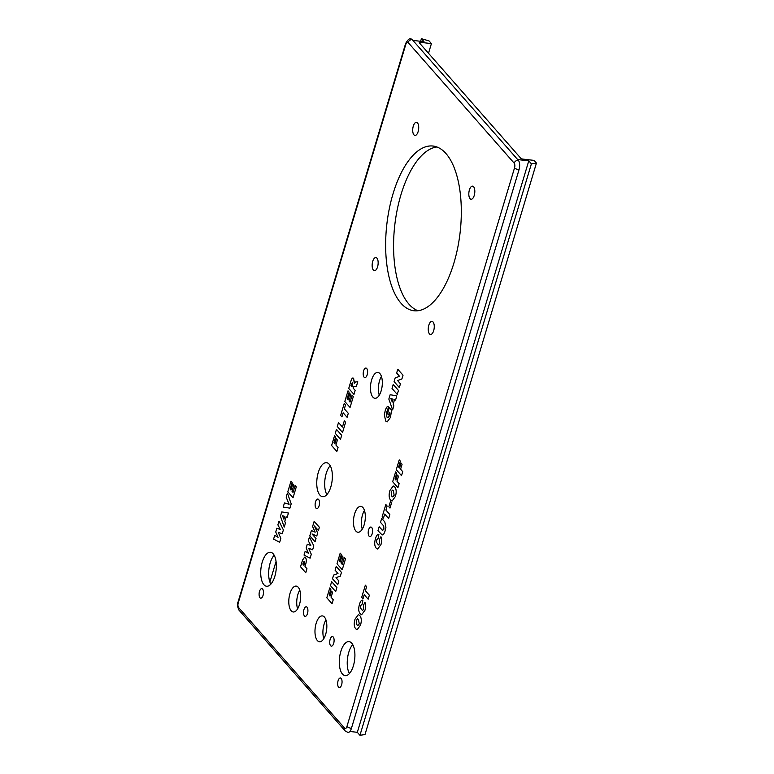 <?xml version="1.0" encoding="UTF-8"?>
<svg xmlns="http://www.w3.org/2000/svg" width="774" height="774" viewBox="0 0 774 774"><rect width="100%" height="100%" fill="white"/><g stroke="black" fill="none" stroke-linecap="round" stroke-linejoin="round"><path stroke-width="1.16" d="M412.261 39.658A7.13 3.173 -83.4 0 0 411.139 39.01C409.591 38.09 407.743 39.619 405.605 43.576A3.57 1.19 -163.3 0 0 405.847 44.244A3.57 1.587 96.6 0 1 408.121 42.512A3.57 2.961 -41.3 0 1 412.261 39.658L412.91 40.403L424.017 41.68L421.404 38.7L429.057 40.916L431.418 43.605L428.515 53.28M419.943 43.538L420.311 42.318A1.78 0.6 16.7 0 0 419.256 42.56A1.78 0.6 16.7 0 0 419.373 42.889L520.728 158.186A1.78 0.6 16.7 0 0 522.972 159.115L534.079 160.392L536.44 163.072L531.399 163.827L528.777 160.857L517.671 159.57L518.328 160.315A7.13 3.173 -83.4 0 1 519.015 169.738L351.435 728.324A7.13 3.173 -83.4 0 1 348 732.436L345.165 730.927L239.098 610.26A3.57 2.961 -41.3 0 1 238.605 607.542A3.57 1.587 96.6 0 1 238.257 602.83A3.57 1.19 -163.3 0 1 238.015 602.172C236.96 603.991 237.318 606.69 239.098 610.26M420.311 42.318L431.418 43.605M364.09 377.19A4.818 2.138 96.6 0 1 363.412 371.694A4.818 2.138 96.6 0 1 365.947 368.056A4.818 2.138 96.6 0 1 367.524 373.087A4.818 2.138 96.6 0 1 364.844 377.625A4.818 2.138 96.6 0 1 364.09 377.19M330.604 645.7A4.818 2.138 96.6 0 1 329.927 640.204A4.818 2.138 96.6 0 1 332.462 636.567A4.818 2.138 96.6 0 1 334.039 641.598A4.818 2.138 96.6 0 1 331.359 646.135A4.818 2.138 96.6 0 1 330.604 645.7M259.987 597.751A4.818 2.138 96.6 0 1 259.3 592.255A4.818 2.138 96.6 0 1 261.835 588.617A4.818 2.138 96.6 0 1 263.412 593.648A4.818 2.138 96.6 0 1 260.741 598.186A4.818 2.138 96.6 0 1 259.987 597.751M342.466 674.086A17.115 7.614 96.6 0 1 340.047 654.552A17.115 7.614 96.6 0 1 349.055 641.627A17.115 7.614 96.6 0 1 354.666 659.506A17.115 7.614 96.6 0 1 345.146 675.644A17.115 7.614 96.6 0 1 342.466 674.086M372.875 397.11A13.013 5.786 96.6 0 1 371.036 382.25A13.013 5.786 96.6 0 1 377.886 372.429A13.013 5.786 96.6 0 1 382.143 386.023A13.013 5.786 96.6 0 1 374.906 398.291A13.013 5.786 96.6 0 1 372.875 397.11M338.557 687.128A4.818 2.138 96.6 0 1 337.87 681.633A4.818 2.138 96.6 0 1 340.405 677.995A4.818 2.138 96.6 0 1 341.982 683.026A4.818 2.138 96.6 0 1 339.302 687.564A4.818 2.138 96.6 0 1 338.557 687.128M291.198 610.802A13.013 5.786 96.6 0 1 289.36 595.941A13.013 5.786 96.6 0 1 296.21 586.111A13.013 5.786 96.6 0 1 300.467 599.705A13.013 5.786 96.6 0 1 293.23 611.982A13.013 5.786 96.6 0 1 291.198 610.802M263.895 584.709A17.115 7.614 96.6 0 1 261.477 565.165A17.115 7.614 96.6 0 1 270.494 552.249A17.115 7.614 96.6 0 1 276.095 570.128A17.115 7.614 96.6 0 1 266.575 586.257A17.115 7.614 96.6 0 1 263.895 584.709M304.414 615.911A4.818 2.138 96.6 0 1 303.737 610.415A4.818 2.138 96.6 0 1 306.272 606.777A4.818 2.138 96.6 0 1 307.849 611.808A4.818 2.138 96.6 0 1 305.169 616.346A4.818 2.138 96.6 0 1 304.414 615.911M369.092 536.169A4.818 2.138 96.6 0 1 368.405 530.674A4.818 2.138 96.6 0 1 370.94 527.046A4.818 2.138 96.6 0 1 372.517 532.067A4.818 2.138 96.6 0 1 369.837 536.614A4.818 2.138 96.6 0 1 369.092 536.169M319.923 495.147A17.115 7.614 96.6 0 1 317.504 475.604A17.115 7.614 96.6 0 1 326.512 462.688A17.115 7.614 96.6 0 1 332.123 480.557A17.115 7.614 96.6 0 1 322.603 496.695A17.115 7.614 96.6 0 1 319.923 495.147M317.388 640.591A13.013 5.786 96.6 0 1 315.55 625.731A13.013 5.786 96.6 0 1 322.4 615.911A13.013 5.786 96.6 0 1 326.657 629.504A13.013 5.786 96.6 0 1 319.42 641.772A13.013 5.786 96.6 0 1 317.388 640.591M355.866 531.061A13.013 5.786 96.6 0 1 354.028 516.21A13.013 5.786 96.6 0 1 360.877 506.38A13.013 5.786 96.6 0 1 365.144 519.973A13.013 5.786 96.6 0 1 357.907 532.241A13.013 5.786 96.6 0 1 355.866 531.061M316.015 508.179A4.818 2.138 96.6 0 1 315.328 502.684A4.818 2.138 96.6 0 1 317.862 499.056A4.818 2.138 96.6 0 1 319.439 504.077A4.818 2.138 96.6 0 1 316.76 508.615A4.818 2.138 96.6 0 1 316.015 508.179M399.316 387.551L394.082 381.592L395.195 377.876L399.558 376.309L396.656 373.01L397.788 369.256L403.022 375.216L401.89 378.97L397.565 380.527L400.448 383.807L399.316 387.551L400.448 383.807L397.565 380.527L401.89 378.97L403.022 375.216L397.788 369.256L396.656 373.01L399.558 376.309L395.195 377.876L394.082 381.592L399.316 387.551M389.361 412.261L388.567 414.932L387.474 413.693L389.322 407.54L391.547 410.075L390.493 417.389L387.126 421.927L385.742 421.085L384.32 414.864L385.123 411.062C386.187 407.424 387.29 405.982 388.403 406.737L387.532 410.897L386.245 412.455L386.923 417.07L387.938 417.767L389.399 415.88L389.854 412.823L389.361 412.261L389.854 412.823L389.399 415.88L387.938 417.767L386.923 417.07L386.245 412.455L387.532 410.897L388.403 406.737C387.29 405.982 386.187 407.424 385.123 411.062L384.32 414.864L385.742 421.085L387.126 421.927L390.493 417.389L391.547 410.075L389.322 407.54L387.474 413.693L388.567 414.932L389.361 412.261M397.913 487.678L392.679 481.718L395.63 471.888L396.752 473.166L395.001 478.99L395.92 480.025L397.41 475.062L398.465 476.262L396.975 481.234L399.123 483.673L397.913 487.678L399.123 483.673L396.975 481.234L398.465 476.262L397.41 475.062L395.92 480.025L395.001 478.99L396.752 473.166L395.63 471.888L392.679 481.718L397.913 487.678M395.398 496.492L392.021 501.088L390.647 500.217C388.925 498.088 388.683 494.838 389.932 490.474L393.24 485.956L394.614 486.817C396.394 488.936 396.656 492.158 395.398 496.492C396.656 492.158 396.394 488.936 394.614 486.817L393.24 485.956L389.932 490.474C388.683 494.838 388.925 498.088 390.647 500.217L392.021 501.088L395.398 496.492M383.498 518.116L382.201 516.645L385.829 504.532L387.126 506.012L385.907 510.076L389.854 514.555L388.654 518.541L384.717 514.052L383.498 518.116L384.717 514.052L388.654 518.541L389.854 514.555L385.907 510.076L387.126 506.012L385.829 504.532L382.201 516.645L383.498 518.116M379.686 543.416L379.444 539.691L380.914 536.692C381.921 538.685 381.94 541.316 380.972 544.567L377.635 549.056L376.241 548.166C374.5 546.067 374.258 542.874 375.496 538.588C376.425 535.453 377.557 534.108 378.892 534.553L378.147 538.433L376.735 539.884L376.561 542.439L378.505 544.935L379.686 543.416L378.505 544.935L376.561 542.439L376.735 539.884L378.147 538.433L378.892 534.553C377.557 534.108 376.425 535.453 375.496 538.588C374.258 542.874 374.5 546.067 376.241 548.166L377.635 549.056L380.972 544.567C381.94 541.316 381.921 538.685 380.914 536.692L379.444 539.691L379.686 543.416M355.169 390.396L353.97 394.401L348.735 388.442L350.719 381.805C351.667 378.418 352.644 377.306 353.67 378.476L354.211 383.265L355.672 381.94L357.762 381.746L356.417 386.245L353.563 386.787L353.041 387.977L355.169 390.396L353.041 387.977L353.563 386.787L356.417 386.245L357.762 381.746L355.672 381.94L354.211 383.265L354.424 381.63L352.992 378.06L353.67 378.476C352.644 377.306 351.667 378.418 350.719 381.805L348.735 388.442L353.97 394.401L355.169 390.396M341.934 416.886L340.637 415.415L344.275 403.302L345.572 404.773L344.353 408.836L348.29 413.326L347.1 417.302L343.153 412.823L341.934 416.886L343.153 412.823L347.1 417.302L348.29 413.326L344.353 408.836L345.572 404.773L344.275 403.302L340.637 415.415L341.934 416.886M340.492 439.313L335.258 433.363L336.458 429.367L341.692 435.327L340.492 439.313L341.692 435.327L336.458 429.367L335.258 433.363L340.492 439.313M293.027 497.759L287.793 491.8L290.995 481.138L292.108 482.415L290.115 489.081L290.937 490.029L292.795 483.847L293.868 485.056L292.011 491.248L293.046 492.419L295.107 485.55L296.287 486.904L293.027 497.759L296.287 486.904L295.107 485.55L293.046 492.419L292.011 491.248L293.868 485.056L292.795 483.847L290.937 490.029L290.115 489.081L292.108 482.415L290.995 481.138L287.793 491.8L293.027 497.759M279.685 542.235L273.59 539.139L274.722 535.356L278.059 537.32L275.738 531.999L276.86 528.236L280.382 529.561L277.876 524.869L278.998 521.115L283.381 529.909L282.21 533.818L278.243 532.319L280.856 538.327L279.685 542.235L280.856 538.327L278.243 532.319L282.21 533.818L283.381 529.909L278.998 521.115L277.876 524.869L280.382 529.561L276.86 528.236L275.738 531.999L278.059 537.32L274.722 535.356L273.59 539.139L279.685 542.235M310.122 558.18L304.027 555.084L305.159 551.311L308.497 553.275L306.165 547.944L307.297 544.19L310.809 545.515L308.304 540.823L309.436 537.069L313.818 545.864L312.648 549.763L308.671 548.273L311.293 554.281L310.122 558.18L311.293 554.281L308.671 548.273L312.648 549.763L313.818 545.864L309.436 537.069L308.304 540.823L310.809 545.515L307.297 544.19L306.165 547.944L308.497 553.275L305.159 551.311L304.027 555.084L310.122 558.18M305.759 572.731L300.515 566.771L302.508 560.153L304.588 557.154L305.411 557.677C306.504 558.896 306.591 561.121 305.672 564.343L305.014 566.52L306.959 568.735L305.759 572.731L306.959 568.735L305.014 566.52L305.672 564.343C306.591 561.121 306.504 558.896 305.411 557.677L304.588 557.154L302.508 560.153L300.515 566.771L305.759 572.731M363.693 609.07L363.441 605.345L364.922 602.356C365.918 604.349 365.938 606.971 364.97 610.231L361.642 614.72L360.239 613.83C358.507 611.721 358.256 608.528 359.504 604.252C360.432 601.117 361.564 599.773 362.89 600.218L362.155 604.097L360.732 605.539L360.558 608.103L362.503 610.589L363.693 609.07L362.503 610.589L360.558 608.103L360.732 605.539L362.155 604.097L362.89 600.218C361.564 599.773 360.432 601.117 359.504 604.252C358.256 608.528 358.507 611.721 360.239 613.83L361.642 614.72L364.97 610.231C365.938 606.971 365.918 604.349 364.922 602.356L363.441 605.345L363.693 609.07M360.5 625.15L357.124 629.755L355.75 628.875C354.028 626.746 353.786 623.505 355.034 619.142L358.343 614.624L359.716 615.485C361.497 617.594 361.758 620.816 360.5 625.15C361.758 620.816 361.497 617.594 359.716 615.485L358.343 614.624L355.034 619.142C353.786 623.505 354.028 626.746 355.75 628.875L357.124 629.755L360.5 625.15M337.754 584.718L332.51 578.759L333.623 575.043L337.986 573.486L335.084 570.186L336.216 566.433L341.45 572.392L340.328 576.146L335.993 577.694L338.877 580.974L337.754 584.718L338.877 580.974L335.993 577.694L340.328 576.146L341.45 572.392L336.216 566.433L335.084 570.186L337.986 573.486L333.623 575.043L332.51 578.759L337.754 584.718M332.046 603.73L326.812 597.78L329.753 587.95L330.885 589.227L329.134 595.051L330.043 596.086L331.533 591.123L332.597 592.323L331.108 597.296L333.246 599.734L332.046 603.73L333.246 599.734L331.108 597.296L332.597 592.323L331.533 591.123L330.043 596.086L329.134 595.051L330.885 589.227L329.753 587.95L326.812 597.78L332.046 603.73M335.693 591.588L330.45 585.628L331.649 581.642L336.884 587.592L335.693 591.588L336.884 587.592L331.649 581.642L330.45 585.628L335.693 591.588M342.243 569.751L337 563.791L340.202 553.129L341.324 554.407L339.322 561.073L340.154 562.021L342.011 555.829L343.076 557.048L341.218 563.23L342.253 564.41L344.314 557.541L345.504 558.886L342.243 569.751L345.504 558.886L344.314 557.541L342.253 564.41L341.218 563.23L343.076 557.048L342.011 555.829L340.154 562.021L339.322 561.073L341.324 554.407L340.202 553.129L337 563.791L342.243 569.751M363.006 598.776L361.71 597.305L365.338 585.192L366.634 586.663L365.415 590.736L369.353 595.216L368.163 599.192L364.225 594.713L363.006 598.776L364.225 594.713L368.163 599.192L369.353 595.216L365.415 590.736L366.634 586.663L365.338 585.192L361.71 597.305L363.006 598.776M315.047 541.761L309.813 535.801L311.38 530.558L315.173 532.173L312.59 526.552L314.157 521.328L319.391 527.278L318.414 530.538L314.418 525.991L317.659 533.044L316.779 535.995L312.028 533.954L316.024 538.501L315.047 541.761L316.024 538.501L312.028 533.954L316.779 535.995L317.659 533.044L314.418 525.991L318.414 530.538L319.391 527.278L314.157 521.328L312.59 526.552L315.173 532.173L311.38 530.558L309.813 535.801L315.047 541.761M287.193 517.206L286.138 516.868L284.784 521.386L285.461 523.001L284.232 527.075L280.449 516.268L281.755 511.914L288.45 513.036L287.193 517.206L288.45 513.036L281.755 511.914L280.449 516.268L284.232 527.075L285.461 523.001L284.784 521.386L286.138 516.868L287.193 517.206M289.911 508.17L283.207 507.086L284.455 502.916L289.099 504.29L286.187 497.15L287.396 493.115L291.198 503.855L289.911 508.17L291.198 503.855L287.396 493.115L286.187 497.15L289.099 504.29L284.455 502.916L283.207 507.086L289.911 508.17M336.854 451.465L331.611 445.505L334.562 435.675L335.684 436.952L333.933 442.776L334.852 443.821L336.342 438.848L337.396 440.058L335.906 445.021L338.054 447.459L336.854 451.465L338.054 447.459L335.906 445.021L337.396 440.058L336.342 438.848L334.852 443.821L333.933 442.776L335.684 436.952L334.562 435.675L331.611 445.505L336.854 451.465M342.543 432.473L337.309 426.513L338.499 422.536L342.447 427.025L344.314 420.814L345.601 422.285L342.543 432.473L345.601 422.285L344.314 420.814L342.447 427.025L338.499 422.536L337.309 426.513L342.543 432.473M350.051 407.463L344.817 401.503L348.01 390.841L349.132 392.118L347.129 398.784L347.961 399.732L349.819 393.55L350.883 394.759L349.026 400.951L350.061 402.122L352.122 395.253L353.312 396.607L350.051 407.463L353.312 396.607L352.122 395.253L350.061 402.122L349.026 400.951L350.883 394.759L349.819 393.55L347.961 399.732L347.129 398.784L349.132 392.118L348.01 390.841L344.817 401.503L350.051 407.463M383.691 525.972L380.498 522.334L381.688 518.367L384.804 521.918L385.916 527.297L385.259 530.287C384.378 533.509 383.324 535.047 382.095 534.911L377.973 530.722L379.163 526.755L382.83 530.683L382.366 530.393L383.943 529.213L383.691 525.972L383.943 529.213L382.366 530.393L379.163 526.755L377.973 530.722L382.095 534.911C383.324 535.047 384.378 533.509 385.259 530.287L385.916 527.297L384.804 521.918L381.688 518.367L380.498 522.334L383.691 525.972M389.99 508.083L388.867 506.806L390.425 501.6L391.547 502.877L389.99 508.083L391.547 502.877L390.425 501.6L388.867 506.806L389.99 508.083M401.522 475.662L396.288 469.702L399.229 459.872L400.361 461.159L398.61 466.983L399.519 468.018L401.009 463.046L402.074 464.255L400.584 469.218L402.722 471.656L401.522 475.662L402.722 471.656L400.584 469.218L402.074 464.255L401.009 463.046L399.519 468.018L398.61 466.983L400.361 461.159L399.229 459.872L396.288 469.702L401.522 475.662M395.582 400.023L394.517 399.674L393.163 404.202L393.84 405.818L392.621 409.881L388.838 399.084L390.144 394.73L396.83 395.853L395.582 400.023L396.83 395.853L390.144 394.73L388.838 399.084L392.621 409.881L393.84 405.818L393.163 404.202L394.517 399.674L395.582 400.023M397.265 394.421L392.021 388.461L393.221 384.465L398.455 390.425L397.265 394.421L398.455 390.425L393.221 384.465L392.021 388.461L397.265 394.421M373.358 270.058A6.598 2.932 96.6 0 1 372.429 262.521A6.598 2.932 96.6 0 1 375.903 257.548A6.598 2.932 96.6 0 1 378.06 264.437A6.598 2.932 96.6 0 1 374.393 270.658A6.598 2.932 96.6 0 1 373.358 270.058M401.029 303.263A82.915 36.871 96.6 0 1 389.322 208.622A82.915 36.871 96.6 0 1 432.966 146.034A82.915 36.871 96.6 0 1 460.104 232.616A82.915 36.871 96.6 0 1 414.003 310.771A82.915 36.871 96.6 0 1 401.029 303.263M413.926 134.831A6.598 2.932 96.6 0 1 412.997 127.304A6.598 2.932 96.6 0 1 416.47 122.321A6.598 2.932 96.6 0 1 418.628 129.21A6.598 2.932 96.6 0 1 414.961 135.431A6.598 2.932 96.6 0 1 413.926 134.831M429.464 333.884A6.598 2.932 96.6 0 1 428.535 326.357A6.598 2.932 96.6 0 1 432.008 321.374A6.598 2.932 96.6 0 1 434.166 328.263A6.598 2.932 96.6 0 1 430.499 334.484A6.598 2.932 96.6 0 1 429.464 333.884M470.041 198.666A6.598 2.932 96.6 0 1 469.102 191.13A6.598 2.932 96.6 0 1 472.575 186.157A6.598 2.932 96.6 0 1 474.733 193.045A6.598 2.932 96.6 0 1 471.066 199.266A6.598 2.932 96.6 0 1 470.041 198.666M536.44 163.072L364.989 734.545L359.949 735.3L357.327 732.32L349.867 731.459M436.875 146.973A82.915 36.871 -83.4 0 0 396.423 213.905A82.915 36.871 -83.4 0 0 408.962 304.172A82.915 36.871 -83.4 0 0 418.028 310.751M359.949 735.3L531.399 163.827M357.327 732.32L528.777 160.857M420.621 41.293L421.404 38.7M276.047 561.45L269.884 582.019M390.831 398.494L392.292 402.045L393.134 399.22L390.831 398.494L393.134 399.22L392.292 402.045L390.831 398.494M282.452 515.678L283.903 519.228L284.755 516.403L282.452 515.678L284.755 516.403L283.903 519.228L282.452 515.678M359.252 623.902L358.497 619.442L357.607 618.842L356.253 620.545L356.949 624.908L357.917 625.566L359.252 623.902L357.917 625.566L356.949 624.908L356.253 620.545L357.607 618.842L358.497 619.442L359.252 623.902M304.24 564.343L304.027 561.44L302.779 563.985L303.95 565.31L304.24 564.343L303.95 565.31L302.779 563.985L304.288 561.605L304.24 564.343M352.557 385.181L352.354 382.472L350.99 385.646L352.054 386.855L352.557 385.181L352.054 386.855L350.99 385.646L352.596 382.627L352.557 385.181M394.15 495.234L393.395 490.774L392.505 490.184L391.151 491.877L391.847 496.25L392.815 496.908L394.15 495.234L392.815 496.908L391.847 496.25L391.151 491.877L392.505 490.184L393.395 490.774L394.15 495.234M364.438 510.405A13.013 5.786 -83.4 0 0 362.28 529.135M325.951 619.935A13.013 5.786 -83.4 0 0 323.803 638.656M330.188 465.667A17.115 7.614 -83.4 0 0 326.86 494.625M274.16 555.229A17.115 7.614 -83.4 0 0 270.832 584.186M299.77 590.146A13.013 5.786 -83.4 0 0 297.613 608.867M381.437 376.454A13.013 5.786 -83.4 0 0 379.289 395.175M352.731 644.616A17.115 7.614 -83.4 0 0 349.403 673.564M238.257 602.83L405.847 44.244M408.121 42.512L514.188 163.169A3.57 2.961 -41.3 0 1 518.328 160.315M517.671 159.57L412.91 40.403M514.188 163.169A3.57 1.587 96.6 0 1 514.536 167.881A3.57 1.19 16.7 0 0 519.015 169.738M514.536 167.881L346.946 726.476A3.57 1.19 16.7 0 0 351.435 728.324M346.946 726.476A3.57 1.587 96.6 0 1 344.672 728.199A3.57 2.961 138.7 0 0 345.165 730.927M344.672 728.199L238.605 607.542M238.015 602.172L405.605 43.576"/></g></svg>
